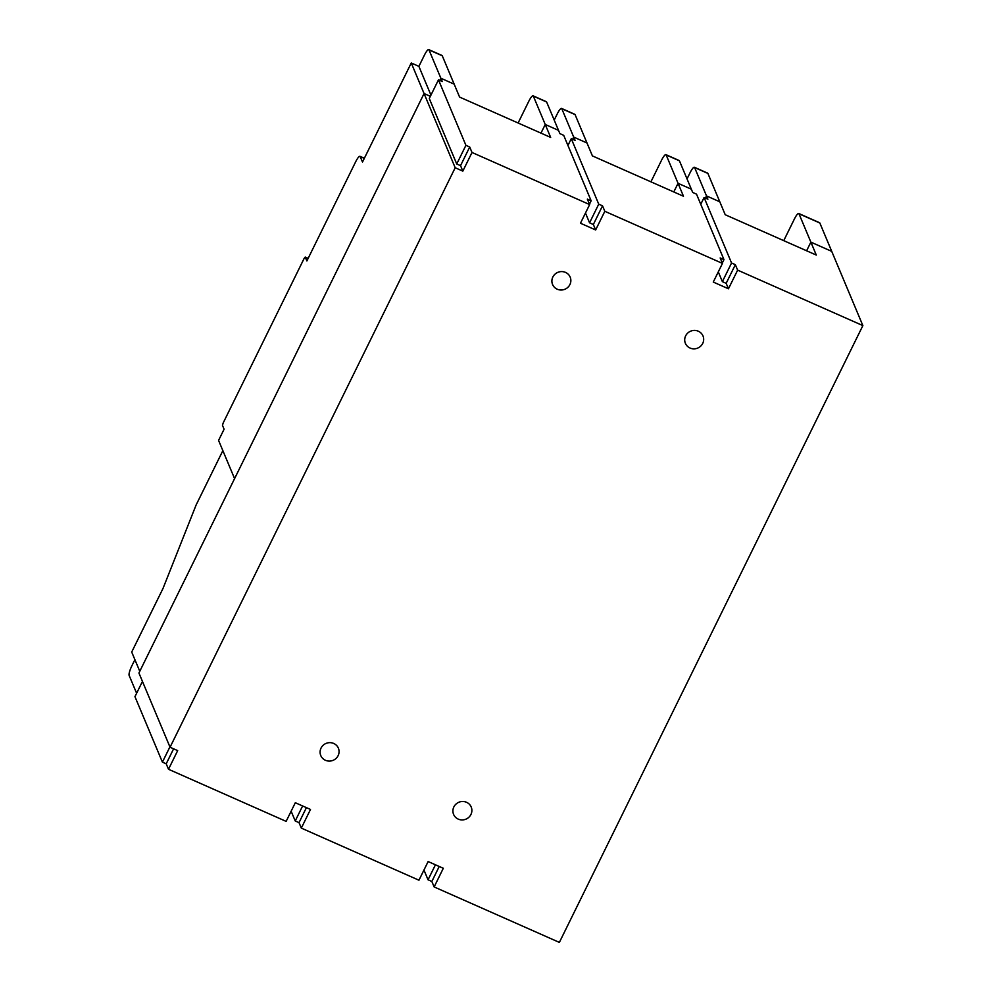 <?xml version="1.0" encoding="UTF-8"?>
<svg xmlns="http://www.w3.org/2000/svg" width="992" height="992" viewBox="0 0 992 992"><rect width="100%" height="100%" fill="white"/><g stroke="black" fill="none" stroke-linecap="round" stroke-linejoin="round"><path stroke-width="1.49" d="M234.583 478.615L424.068 93.533L430.354 96.311L424.068 93.533L411.258 62.98L362.502 162.043L360.22 156.587A8.482 1.748 113.9 0 0 359.972 156.314A8.482 1.748 113.9 0 0 355.62 161.882L306.875 260.958L305.214 257.077L304.122 258.466L223.175 422.964L222.481 425.382L224.093 429.201L218.575 440.423L234.583 478.615M465.918 145.328L438.464 79.844L442.258 81.53L440.882 78.256L439.803 80.439L440.882 78.256L454.162 84.134L440.882 78.256L428.978 49.885A8.482 1.748 113.9 0 0 428.742 49.6L442.023 55.478A8.482 1.748 -66.1 0 1 442.258 55.763L459.594 97.08L550.659 137.417L545.24 124.484L540.975 133.126L545.24 124.484L558.521 130.361L545.24 124.484L533.336 96.1A8.482 1.748 113.9 0 0 533.088 95.827L546.369 101.705A8.482 1.748 -66.1 0 1 546.617 101.99L559.897 133.635L563.692 135.321L591.145 200.793L587.351 199.119L589.645 204.575L472.006 152.47L469.712 147.014L465.918 145.328L456.742 163.99L460.536 165.664L469.712 147.014M598.734 204.154L571.28 138.682L575.075 140.356L573.698 137.082L572.62 139.277L573.698 137.082L586.979 142.972L573.698 137.082L561.794 108.711A8.482 1.748 113.9 0 0 561.559 108.426L574.839 114.316A8.482 1.748 -66.1 0 1 575.075 114.588L592.41 155.905L683.476 196.242L678.057 183.309L673.791 191.952L678.057 183.309L691.337 189.187L678.057 183.309L666.153 154.926A8.482 1.748 113.9 0 0 665.905 154.653L679.185 160.53A8.482 1.748 -66.1 0 1 679.433 160.816L692.714 192.46L696.508 194.147L723.962 259.631L720.167 257.945L722.461 263.401L604.822 211.296L602.528 205.84L598.734 204.154L589.558 222.816L593.352 224.502L602.528 205.84M722.461 263.401L713.273 282.063L728.463 288.784L737.639 270.122L735.345 264.666L731.55 262.992L704.097 197.507L707.891 199.194L706.515 195.908L705.436 198.102L706.515 195.908L719.795 201.798L706.515 195.908L694.611 167.536A8.482 1.748 113.9 0 0 694.375 167.264L707.656 173.141A8.482 1.748 -66.1 0 1 707.891 173.426L725.226 214.731L816.292 255.068L810.873 242.135L806.608 250.79L810.873 242.135L831.742 251.385L810.873 242.135L798.969 213.764A8.482 1.748 113.9 0 0 798.721 213.478L819.59 222.729A8.482 1.748 -66.1 0 1 819.838 223.002L798.969 213.764M737.639 270.122L862.866 325.599L819.838 223.002M798.721 213.478A8.482 1.748 113.9 0 0 794.369 219.058L783.742 240.659M694.375 167.264A8.482 1.748 113.9 0 0 690.023 172.831L687.022 178.92M665.905 154.653A8.482 1.748 113.9 0 0 661.552 160.22L650.926 181.821M561.559 108.426A8.482 1.748 113.9 0 0 557.206 114.006L554.206 120.082M533.088 95.827A8.482 1.748 113.9 0 0 528.736 101.395L518.109 122.996M428.742 49.6A8.482 1.748 113.9 0 0 424.39 55.18L418.884 66.352L430.95 95.12M418.884 66.352L411.258 62.98M139.773 671.299L131.713 652.054L162.986 588.504L196.118 504.99L222.853 450.641M134.9 659.668L131.899 665.756A8.482 1.748 113.9 0 0 129.134 675.416L136.623 693.259M170.054 747.236L455.192 167.747L424.068 93.533L138.93 673.022L170.054 747.236L177.68 750.622L168.504 769.271L166.21 763.815L173.6 748.811M455.192 167.747L462.83 171.12L472.006 152.47M604.822 211.296L595.646 229.958L580.456 223.225L589.645 204.575M862.866 325.599L559.364 942.4L434.136 886.935L431.842 881.479L439.233 866.462M168.504 769.271L286.13 821.376L295.318 802.726L310.496 809.447L301.32 828.109L418.946 880.214L428.135 861.552L443.312 868.273L434.136 886.935M690.048 348.043A9.548 9.164 157.2 0 0 702.993 335.941A9.548 9.164 157.2 0 0 687.716 333.076A9.548 9.164 157.2 0 0 690.048 348.043M458.254 819.119A9.548 9.164 157.2 0 0 471.2 807.017A9.548 9.164 157.2 0 0 455.923 804.152A9.548 9.164 157.2 0 0 458.254 819.119M325.438 760.281A9.548 9.164 157.2 0 0 338.384 748.179A9.548 9.164 157.2 0 0 323.107 745.314A9.548 9.164 157.2 0 0 325.438 760.281M557.244 289.218A9.548 9.164 157.2 0 0 570.177 277.115A9.548 9.164 157.2 0 0 554.9 274.251A9.548 9.164 157.2 0 0 557.244 289.218M169.905 746.902L162.415 762.141L166.21 763.815M162.415 762.141L134.949 696.657L142.451 681.417M301.32 828.109L299.026 822.641L306.416 807.637M302.622 805.963L295.232 820.967L299.026 822.641M295.232 820.967L291.14 811.208M435.438 864.788L428.048 879.792L431.842 881.479M428.048 879.792L423.956 870.034M728.463 288.784L726.169 283.328L735.345 264.666M731.55 262.992L722.374 281.641L726.169 283.328M722.374 281.641L718.282 271.895M704.097 197.507L700.761 204.29M722.3 263.016L723.962 259.631M595.646 229.958L593.352 224.502M589.558 222.816L585.466 213.057M571.28 138.682L567.945 145.452M589.484 204.191L591.145 200.793M462.83 171.12L460.536 165.664M456.742 163.99L429.276 98.506L438.464 79.844M707.891 173.426L694.611 167.536M679.433 160.816L666.153 154.926M575.075 114.588L561.794 108.711M546.617 101.99L533.336 96.1M442.258 55.763L428.978 49.885M364.3 158.398L360.22 156.587M308.128 258.404L305.276 257.139M364.374 158.261L359.972 156.314M308.152 258.379L305.214 257.077"/></g></svg>
